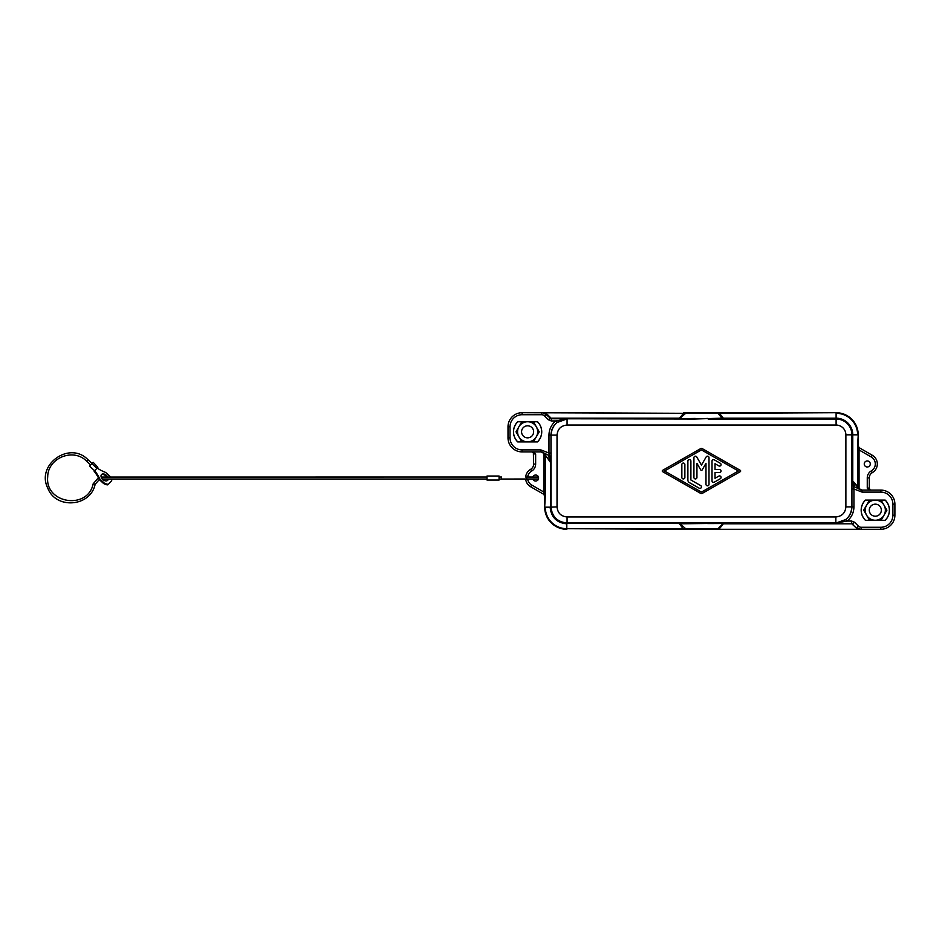 <?xml version="1.0" encoding="UTF-8"?>
<svg xmlns="http://www.w3.org/2000/svg" width="942" height="942" viewBox="0 0 942 942"><rect width="100%" height="100%" fill="white"/><g stroke="black" fill="none" stroke-linecap="round" stroke-linejoin="round"><path stroke-width="1.41" d="M870.961 490.064A2.014 2.014 0 0 0 871.279 490.099L870.538 489.946A2.014 2.014 0 0 1 870.514 489.946M869.866 489.51L869.525 489.051A2.014 2.014 0 0 1 869.384 488.733M869.843 489.487L869.278 488.086L869.278 490.099L867.264 488.086L867.264 477.888L869.278 477.888L869.278 488.086L869.278 477.888A6.029 6.029 0 0 1 872.292 472.672L871.279 470.929A8.042 8.042 0 0 0 867.264 477.888M885.15 500.143L865.427 500.084A14.13 14.13 0 0 0 865.427 520.302L885.174 520.302A14.13 14.13 0 0 0 885.174 500.084L885.15 500.143A14.071 14.071 0 0 1 885.15 520.243M865.427 520.302L885.174 520.302M851.851 523.834L853.264 523.834L851.851 523.834L853.264 523.834L851.851 523.834L857.032 528.697L861.223 529.286L683.48 529.286L679.559 523.834L723.362 523.246L718.016 528.697L719.429 528.697L723.362 523.834L851.851 523.834M707.701 418.436L694.796 419.025L721.996 418.166L836.107 418.754A16.061 16.061 0 0 1 852.18 434.827L852.18 480.043L859.057 489.204L860.741 489.958L852.004 480.043L853.935 488.969L851.933 488.969L851.933 506.914L853.935 506.914L853.935 488.969L862.048 492.101L862.048 490.099L880.829 490.099A14.071 14.071 0 0 1 894.9 504.158L894.9 515.215A14.071 14.071 0 0 1 880.829 529.286L861.223 529.286A6.029 6.029 0 0 1 856.961 527.52L855.536 527.52M854.512 522.233L853.087 523.646L851.662 523.057L851.662 521.056L854.512 522.233L858.374 526.095A4.015 4.015 0 0 0 861.223 527.273L861.223 529.286M857.632 487.391L857.632 449.946L859.057 449.946L859.222 447.721L858.221 445.978L857.632 449.946L859.057 449.946L859.057 489.204M857.632 447.956L859.351 448.474L857.632 445.978L858.221 434.827L858.221 446.119L859.222 447.721L858.492 446.991L858.28 449.946M852.769 480.043L852.769 434.827L857.632 434.827A21.525 21.525 0 0 0 836.107 413.303L836.107 418.166A16.65 16.65 0 0 1 852.769 434.827L851.909 434.827A15.79 15.79 0 0 0 836.107 419.025L708.113 419.025L723.362 418.754L721.996 418.166L836.107 418.166L836.107 425.054A9.773 9.773 0 0 1 845.881 434.827L845.881 506.902L851.909 506.902C851.815 512.024 849.802 516.216 845.881 519.478L847.141 521.056L851.662 521.056M869.501 520.243L863.696 510.187L869.501 500.143M864.25 463.97A3.014 3.014 0 0 1 867.264 460.956A3.014 3.014 0 0 1 870.278 463.97A3.014 3.014 0 0 1 867.264 466.985A3.014 3.014 0 0 1 864.25 463.97M862.342 490.099A10.056 10.044 180 0 1 860.741 489.958M695.208 418.436L679.559 418.754L686.306 412.714L683.48 412.714L836.461 412.714A22.113 22.113 0 0 0 836.107 412.714A22.113 22.113 0 0 1 836.284 412.714A22.113 22.113 0 0 0 836.107 412.714A22.113 22.113 0 0 1 836.461 412.714A22.113 22.113 0 0 0 836.284 412.714A22.113 22.113 0 0 1 858.221 434.827L858.221 445.978L859.222 447.721L858.221 445.978M680.301 418.319L679.559 418.601M881.111 500.143L886.905 510.187L881.111 520.243M851.933 488.969L852.004 480.043L854.947 487.155L862.048 490.099M872.292 455.269L859.222 447.721L872.292 455.269A10.044 10.044 0 0 1 872.292 472.672A10.044 10.044 0 0 0 872.292 455.269L871.279 457A8.042 8.042 0 0 1 871.279 470.929M684.893 528.697L566.801 528.697L566.801 523.834C556.687 522.834 551.141 517.288 550.14 507.173L545.277 507.173A21.525 21.525 0 0 0 566.801 528.697L686.306 529.286L679.559 523.246L566.813 523.246C557.04 522.292 551.682 516.934 550.729 507.161L550.729 461.957L542.18 452.042A10.056 10.044 180 0 0 540.567 451.901M722.608 523.681L723.362 523.399M550.976 453.031L550.976 435.086C551.094 429.976 553.107 425.784 557.028 422.522L566.99 418.943L555.78 420.944C551.364 424.63 549.092 429.34 548.974 435.086L548.974 453.031L550.976 453.031L550.917 461.957L548.974 453.031L540.861 449.899L522.08 449.899L522.08 451.901A14.071 14.071 0 0 1 508.009 437.842A14.071 14.071 0 0 0 522.08 451.901L540.861 451.901L547.973 454.845L550.917 461.957L550.729 507.161L557.028 506.902C557.629 513.001 560.973 516.346 567.072 516.946L835.837 516.946L835.837 522.975C845.598 522.021 850.956 516.663 851.909 506.902L851.909 434.827L845.881 434.827M853.935 506.914C853.817 512.66 851.544 517.37 847.141 521.056L835.919 523.057L845.881 519.478M722.62 418.601L723.362 418.601M857.067 527.626L860.164 529.192M567.072 516.946L567.072 522.975L695.208 523.564M707.701 523.564L835.837 522.975L567.072 522.975C557.311 522.009 551.953 516.652 550.999 506.902L550.999 435.098L557.028 435.098L557.028 506.902M522.08 449.899A12.058 12.058 0 0 1 510.022 437.842L508.009 437.842L508.009 426.785A14.071 14.071 0 0 1 522.08 412.714L541.685 412.714L541.685 414.727L522.08 414.727L522.08 412.714L683.48 413.303L545.877 412.714M716.603 412.714L686.306 412.714M865.462 520.243A14.071 14.071 0 0 1 865.462 500.143M858.492 446.979L858.068 445.978M680.289 523.399L679.559 523.399M880.829 529.286A14.071 14.071 0 0 0 894.9 515.215A14.071 14.071 0 0 1 880.829 529.286A14.071 14.071 0 0 0 894.9 515.215L892.886 515.215A12.058 12.058 0 0 1 880.829 527.273L880.829 529.286M885.174 500.084L865.427 500.084M862.048 492.101L880.829 492.101L880.829 490.099A14.071 14.071 0 0 1 894.9 504.158A14.071 14.071 0 0 0 880.829 490.099A14.071 14.071 0 0 1 894.9 504.158L892.886 504.158L892.886 515.215M836.107 412.714L719.429 413.303L723.362 418.166L721.996 418.166L718.016 413.303L683.48 413.303L679.559 418.166L549.645 418.166L551.058 418.754L549.645 418.166L551.058 418.166L547.373 414.48L545.948 414.48L551.247 418.943L551.247 420.944L548.397 419.767L549.822 418.354M535.645 453.914L533.631 451.901L533.631 453.914L535.645 453.914L535.645 464.112L533.631 464.112L533.384 452.949A2.014 2.014 0 0 1 533.525 453.267A2.014 2.014 0 0 0 533.384 452.949L533.631 453.914M836.107 425.054L567.072 425.054L567.072 419.025C557.311 419.979 551.953 425.337 550.999 435.098L548.974 435.086M701.46 492.101L664.534 471L701.46 449.899L738.375 471L701.46 492.101M662.638 470.341A0.754 0.754 0 0 0 662.638 471.659L700.707 493.408A1.507 1.507 0 0 0 702.202 493.408L740.271 471.659A0.754 0.754 0 0 0 740.271 470.341L702.202 448.592A1.507 1.507 0 0 0 700.707 448.592L662.638 470.341M687.884 479.996L687.884 461.097A1.507 1.507 0 0 1 689.391 459.59A1.507 1.507 0 0 1 690.898 461.097L690.898 479.996L700.707 485.601A1.507 1.507 0 0 1 701.248 487.65A1.507 1.507 0 0 1 699.199 488.203L689.403 482.61A3.014 3.014 0 0 1 687.884 479.996M681.855 477.429A1.507 1.507 0 0 0 683.362 478.936A1.507 1.507 0 0 0 684.869 477.429L684.869 464.571A1.507 1.507 0 0 0 683.362 463.064A1.507 1.507 0 0 0 681.855 464.571L681.855 477.429M693.924 457.682L693.924 477.429A1.507 1.507 0 0 0 695.432 478.936A1.507 1.507 0 0 0 696.939 477.429L696.939 463.311L700.801 470.011A0.754 0.754 0 0 0 702.108 470.011L705.982 463.311L705.982 484.318A1.507 1.507 0 0 0 707.489 485.825A1.507 1.507 0 0 0 708.996 484.318L708.996 457.682A1.507 1.507 0 0 0 706.182 456.929L701.46 465.113L696.727 456.929A1.507 1.507 0 0 0 693.924 457.682M712.011 480.867L712.011 461.133A1.507 1.507 0 0 1 714.272 459.826L720.3 463.276A1.507 1.507 0 0 1 720.854 465.324A1.507 1.507 0 0 1 718.793 465.878L715.025 463.723L715.025 469.493L719.547 469.493A1.507 1.507 0 0 1 721.054 471A1.507 1.507 0 0 1 719.547 472.507L715.025 472.507L715.025 478.277L718.793 476.122A1.507 1.507 0 0 1 720.854 476.676A1.507 1.507 0 0 1 720.3 478.724L714.272 482.174A1.507 1.507 0 0 1 712.011 480.867M686.212 529.286L719.429 529.286M716.603 529.286L718.016 528.697L684.787 528.697M544.629 492.054L544.535 494.173L545.277 494.044L545.277 492.054L543.852 492.054L544.417 495.009L543.558 493.526L544.688 495.892M532.807 477.029A3.014 3.014 0 0 1 538.553 477.253L538.553 478.819A3.014 3.014 0 0 1 532.807 479.042M550.14 461.957L543.852 452.796L542.18 452.042M527.673 479.042A8.042 8.042 0 0 0 531.629 485L530.617 486.731L543.687 494.279L545.277 496.022L544.688 507.173A22.113 22.113 0 0 0 566.801 529.286A22.113 22.113 0 0 1 544.688 507.173L544.688 496.022L543.687 494.279L545.277 496.022L545.277 494.044M532.371 452.054L531.629 451.901A2.014 2.014 0 0 1 531.959 451.936A2.014 2.014 0 0 0 531.629 451.901L532.371 452.054A2.014 2.014 0 0 1 532.395 452.054A2.014 2.014 0 0 0 532.371 452.054L533.384 452.949M530.617 486.731A10.044 10.044 0 0 1 525.648 479.042A10.044 10.044 0 0 0 530.617 486.731L543.687 494.279M544.841 496.022L544.417 495.021M545.277 454.609L545.277 492.054L543.852 492.054L543.852 452.796M517.759 421.757L517.735 421.698A14.13 14.13 0 0 0 517.735 441.916L517.759 441.857A14.071 14.071 0 0 1 517.759 421.757L537.458 421.757A14.071 14.071 0 0 1 537.458 441.857L537.482 441.916A14.13 14.13 0 0 0 537.482 421.698L517.735 421.698M533.408 421.757L539.213 431.813L533.408 441.857L537.458 441.857M517.759 441.857L521.809 441.857L516.004 431.813L521.809 421.757M517.735 441.916L537.482 441.916M521.809 441.857L533.408 441.857M545.842 414.374L542.745 412.808M541.685 412.714A6.029 6.029 0 0 1 545.948 414.48A6.029 6.029 0 0 0 541.685 412.714L545.877 413.303L547.373 414.48M551.058 418.601L550.246 418.389M538.494 477.064L525.648 477.029A10.044 10.044 0 0 1 530.617 469.328A6.029 6.029 0 0 0 533.631 464.112A6.029 6.029 0 0 1 530.617 469.328L531.629 471.071A8.042 8.042 0 0 0 535.645 464.112M557.028 422.522L555.78 420.944L551.247 420.944M875.306 504.158A6.029 6.029 0 0 0 869.278 510.187A6.029 6.029 0 0 0 875.306 516.216A6.029 6.029 0 0 0 881.335 510.187A6.029 6.029 0 0 0 875.306 504.158M884.008 515.215A10.044 10.044 0 0 1 866.605 515.215A10.044 10.044 0 0 1 875.306 500.143A10.044 10.044 0 0 1 884.008 515.215M886.375 509.257A11.104 11.104 0 0 1 886.375 511.129M880.028 500.143A11.104 11.104 0 0 1 881.641 501.073M881.641 519.313A11.104 11.104 0 0 1 880.028 520.243M870.585 520.243A11.104 11.104 0 0 1 868.96 519.313M864.238 511.129A11.104 11.104 0 0 1 864.238 509.257M868.96 501.073A11.104 11.104 0 0 1 870.585 500.143M527.602 425.784A6.029 6.029 0 0 0 521.574 431.813A6.029 6.029 0 0 0 527.602 437.842A6.029 6.029 0 0 0 533.631 431.813A6.029 6.029 0 0 0 527.602 425.784M536.304 436.829A10.044 10.044 0 0 1 518.901 436.829A10.044 10.044 0 0 1 527.602 421.757A10.044 10.044 0 0 1 536.304 436.829M522.881 441.857A11.104 11.104 0 0 1 521.267 440.927M516.546 432.743A11.104 11.104 0 0 1 516.546 430.871M521.267 422.687A11.104 11.104 0 0 1 522.881 421.757M532.336 421.757A11.104 11.104 0 0 1 533.949 422.687M538.671 430.871A11.104 11.104 0 0 1 538.671 432.743M533.949 440.927A11.104 11.104 0 0 1 532.336 441.857M538.494 479.007L499.072 479.042M525.648 479.042L501.568 479.042L501.568 477.029L499.072 477.029M499.072 480.043L499.072 476.028L487.002 476.028L487.002 480.043L499.072 480.043M487.002 477.029L101.194 477.064M486.001 479.042L102.395 479.042M93.152 462.298L97.862 467.267L93.152 462.298M92.846 462.616L89.584 466.137L94.6 470.776M107.412 480.55A4.215 2.708 42.8 0 0 107.647 479.914A4.215 2.708 42.8 0 0 107.671 479.042M106.835 477.029A4.215 2.708 42.8 0 0 101.289 474.862M99.616 479.831A2.014 1.295 42.8 0 1 98.969 478.972A30.144 19.382 42.8 0 0 94.153 471.259L94.695 470.682A30.144 19.382 42.8 0 1 99.487 478.406A2.014 1.295 42.8 0 0 100.146 479.266L103.844 482.704L103.326 483.27L99.616 479.831L100.146 479.266M103.844 482.704A2.014 1.295 -137.2 0 0 104.503 483.164A10.044 6.464 -137.2 0 0 107.576 484.259A2.014 1.295 -137.2 0 0 108.66 484L108.142 484.565A2.014 1.295 -137.2 0 1 107.058 484.824A10.044 6.464 -137.2 0 1 103.985 483.729A2.014 1.295 -137.2 0 1 103.326 483.27M107.706 477.029A4.215 2.708 42.8 0 0 101.512 474.556A4.215 2.708 42.8 0 0 102.772 479.419A4.215 2.708 42.8 0 0 107.706 480.29A4.215 2.708 42.8 0 0 108.153 479.443A4.215 2.708 42.8 0 0 108.212 479.042M108.66 484L111.474 480.95A2.014 1.295 -137.2 0 0 111.651 479.855A10.044 6.464 -137.2 0 0 111.391 479.042M97.144 468.044A30.144 19.382 -137.2 0 0 105.198 472.248A2.014 1.295 -137.2 0 1 106.105 472.825L109.814 476.252A2.014 1.295 -137.2 0 1 110.332 476.876A10.044 6.464 -137.2 0 1 110.426 477.029M91.88 463.664L96.896 468.304L97.862 467.267M96.896 468.304L94.695 470.682M880.829 527.273L861.223 527.273M869.278 488.086L867.264 488.086M871.279 457L859.057 449.946M835.837 516.946C841.936 516.346 845.292 513.001 845.881 506.902M858.221 434.827A22.113 22.113 0 0 0 836.461 412.714M858.374 526.095L856.961 527.52M880.829 492.101A12.058 12.058 0 0 1 892.886 504.158M694.796 419.025L551.058 418.754L694.796 419.025M567.072 425.054C560.973 425.654 557.629 428.999 557.028 435.098M527.673 477.029A8.042 8.042 0 0 1 531.629 471.071M531.629 485L543.852 492.054M541.685 414.727A4.015 4.015 0 0 1 544.535 415.905L548.397 419.767M522.08 414.727A12.058 12.058 0 0 0 510.022 426.785L508.009 426.785A14.071 14.071 0 0 1 522.08 412.714M510.022 437.842L510.022 426.785M540.861 451.901L540.861 449.899M525.648 477.029A10.044 10.044 0 0 1 530.617 469.328M545.948 414.48L544.535 415.905M526.719 477.029L526.719 479.042M101.924 478.465L101.924 477.029M99.334 479.537L95.118 484.318L93.176 483.811C87.865 510.281 44.804 503.652 47.712 476.817C47.736 457.965 73.346 447.58 86.499 461.074L90.679 464.959M95.118 484.318C90.644 506.82 55.884 509.669 47.806 488.18C35.784 464.736 69.59 440.609 87.853 459.602L86.499 461.074M87.853 459.602L92.045 463.476M98.368 477.759L93.176 483.811"/></g></svg>
